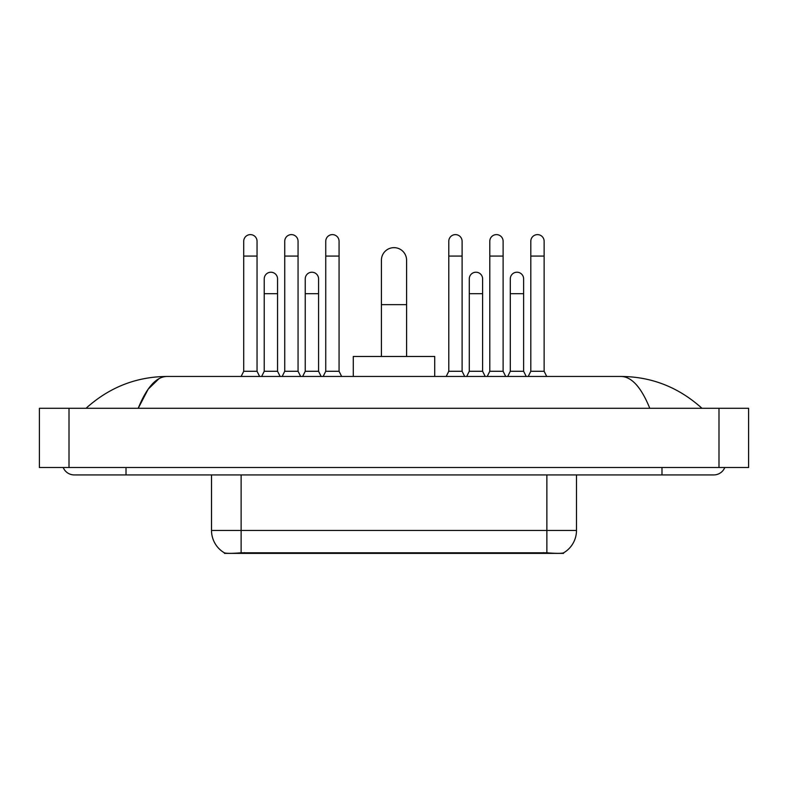 <?xml version="1.0" encoding="UTF-8"?>
<svg xmlns="http://www.w3.org/2000/svg" width="788" height="788" viewBox="0 0 788 788"><rect width="100%" height="100%" fill="white"/><g stroke="black" fill="none" stroke-linecap="round" stroke-linejoin="round"><path stroke-width="1.18" d="M563.528 552.861L563.528 553.383L224.472 553.383L224.472 552.861M211.519 474.918L211.519 530.432A25.905 25.905 0 0 0 224.324 552.792C226.245 553.531 231.839 553.531 241.128 552.792L546.872 552.792C556.141 553.531 561.745 553.531 563.676 552.792A25.905 25.905 0 0 0 576.481 530.432L576.481 474.918M381.412 356.471L381.412 260.227A12.588 12.588 0 0 1 394 247.649A12.588 12.588 0 0 1 406.588 260.227A12.588 12.588 0 0 0 394 247.649M406.588 356.471L406.588 260.227M434.72 376.457L434.72 356.471L353.28 356.471L353.28 376.457M241.128 376.457L243.719 371.276L257.046 371.276L259.636 376.457M257.046 371.276L257.046 241.276A6.659 6.659 0 0 0 250.387 234.617A6.659 6.659 0 0 1 250.801 234.627M243.719 371.276L243.719 256.08L257.046 256.08M243.719 256.08L243.719 241.276A6.659 6.659 0 0 1 250.387 234.617M282.143 376.457L284.734 371.276L298.061 371.276L300.652 376.457M298.061 371.276L298.061 241.276A6.659 6.659 0 0 0 291.393 234.617A6.659 6.659 0 0 1 291.816 234.627M284.734 371.276L284.734 256.08L298.061 256.08M284.734 256.08L284.734 241.276A6.659 6.659 0 0 1 291.393 234.617M323.159 376.457L325.749 371.276L339.067 371.276L341.657 376.457M339.067 371.276L339.067 241.276A6.659 6.659 0 0 0 332.408 234.617A6.659 6.659 0 0 1 332.822 234.627M325.749 371.276L325.749 256.08L339.067 256.08M325.749 256.08L325.749 241.276A6.659 6.659 0 0 1 332.408 234.617M446.195 376.457L448.786 371.276L462.103 371.276L464.693 376.457M462.103 371.276L462.103 241.276A6.659 6.659 0 0 0 455.444 234.617A6.659 6.659 0 0 1 455.858 234.627M448.786 371.276L448.786 256.08L462.103 256.08M448.786 256.08L448.786 241.276A6.659 6.659 0 0 1 455.444 234.617M487.201 376.457L489.791 371.276L503.118 371.276L505.709 376.457M503.118 371.276L503.118 241.276A6.659 6.659 0 0 0 496.46 234.617A6.659 6.659 0 0 1 496.873 234.627M489.791 371.276L489.791 256.08L503.118 256.08M489.791 256.08L489.791 241.276A6.659 6.659 0 0 1 496.46 234.617M528.216 376.457L530.807 371.276L544.134 371.276L546.724 376.457M544.134 371.276L544.134 241.276A6.659 6.659 0 0 0 537.465 234.617A6.659 6.659 0 0 1 537.889 234.627M530.807 371.276L530.807 256.08L544.134 256.08M530.807 256.08L530.807 241.276A6.659 6.659 0 0 1 537.465 234.617M261.636 376.457L264.226 371.276L277.553 371.276L280.144 376.457M277.553 371.276L277.553 278.883A6.659 6.659 0 0 0 271.308 272.234A6.659 6.659 0 0 1 277.553 278.883M264.226 371.276L264.226 293.688L277.553 293.688M264.226 293.688L264.226 278.883A6.659 6.659 0 0 1 271.308 272.234M302.651 376.457L305.242 371.276L318.569 371.276L321.159 376.457M318.569 371.276L318.569 278.883A6.659 6.659 0 0 0 312.324 272.234A6.659 6.659 0 0 1 318.569 278.883M305.242 371.276L305.242 293.688L318.569 293.688M305.242 293.688L305.242 278.883A6.659 6.659 0 0 1 312.324 272.234M466.693 376.457L469.284 371.276L482.611 371.276L485.201 376.457M482.611 371.276L482.611 278.883A6.659 6.659 0 0 0 476.366 272.234A6.659 6.659 0 0 1 482.611 278.883M469.284 371.276L469.284 293.688L482.611 293.688M469.284 293.688L469.284 278.883A6.659 6.659 0 0 1 476.366 272.234M507.708 376.457L510.299 371.276L523.626 371.276L526.217 376.457M523.626 371.276L523.626 278.883A6.659 6.659 0 0 0 517.381 272.234A6.659 6.659 0 0 1 523.626 278.883M510.299 371.276L510.299 293.688L523.626 293.688M510.299 293.688L510.299 278.883A6.659 6.659 0 0 1 517.381 272.234M63.217 467.511A11.85 11.85 0 0 0 74.19 474.918A11.85 11.85 0 0 1 63.217 467.511A11.85 11.85 0 0 0 74.19 474.918L713.81 474.918A11.85 11.85 0 0 0 724.783 467.511A11.85 11.85 0 0 1 713.81 474.918A11.85 11.85 0 0 0 724.783 467.511A11.85 11.85 0 0 1 713.81 474.918M649.785 408.292C641.294 387.381 631.749 376.772 621.171 376.457L166.829 376.457C156.251 376.772 146.706 387.381 138.215 408.292L148.183 389.144L159.146 378.536M69.009 408.292L748.6 408.292L748.6 467.511L39.4 467.511L39.4 408.292L69.009 408.292L69.009 467.511M621.171 376.457C651.725 376.694 678.665 387.302 701.96 408.292L699.439 405.997M88.561 405.997L86.04 408.292C109.227 387.351 136.157 376.733 166.829 376.457M543.543 553.383L543.543 552.654M244.457 553.383L244.457 552.654M546.872 552.792L546.872 530.432L576.481 530.432M211.519 530.432L241.128 530.432L241.128 552.792M241.128 474.918L241.128 530.432L546.872 530.432L546.872 474.918M381.412 304.651L406.588 304.651M661.989 467.511L661.989 474.918M126.011 467.511L126.011 474.918M718.991 408.292L718.991 467.511"/></g></svg>
